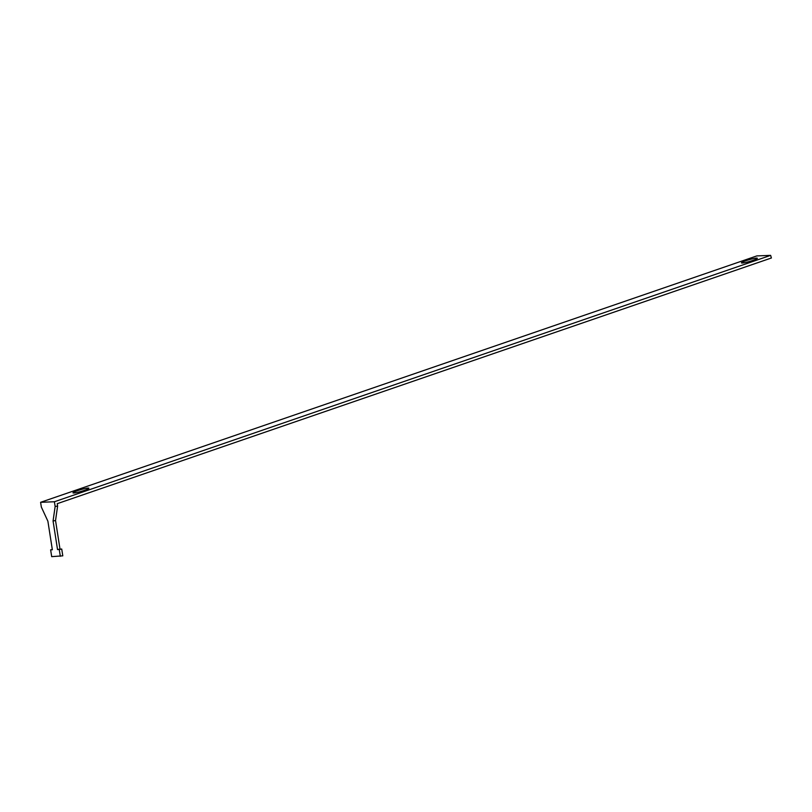 <?xml version="1.0" encoding="UTF-8"?>
<svg xmlns="http://www.w3.org/2000/svg" width="812" height="812" viewBox="0 0 812 812"><rect width="100%" height="100%" fill="white"/><g stroke="black" fill="none" stroke-linecap="round" stroke-linejoin="round"><path stroke-width="1.22" d="M50.628 549.836L52.354 549.765L47.888 521.192L41.341 507.043L40.6 502.313L54.404 501.755L55.145 506.485L53.064 520.979L55.541 520.533L59.997 549.105L61.722 549.044L62.788 555.844L51.694 556.636L50.628 549.836L52.313 549.531M60.321 556.291L59.256 549.491L57.53 549.551L53.064 520.979M55.541 520.533L57.611 506.038L57.246 503.673L771.4 257.993L770.639 255.364L54.404 501.755M770.639 255.364L756.835 255.912L40.6 502.313M745.954 260.703A8.272 0.903 163.8 0 1 757.352 258.257A8.272 0.903 163.8 0 1 752.856 260.429A8.272 0.903 163.8 0 1 741.457 262.875A8.272 0.903 163.8 0 1 745.954 260.703M77.475 490.671A8.272 0.903 163.8 0 1 88.873 488.225A8.272 0.903 163.8 0 1 84.377 490.397A8.272 0.903 163.8 0 1 72.978 492.843A8.272 0.903 163.8 0 1 77.475 490.671M57.53 549.551L59.997 549.105M59.256 549.491L61.722 549.044M57.611 506.038L55.145 506.485"/></g></svg>
